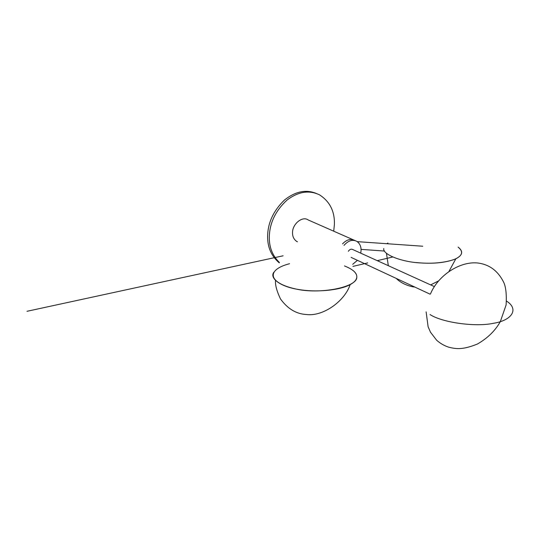 <?xml version="1.0" encoding="UTF-8"?>
<svg xmlns="http://www.w3.org/2000/svg" width="540" height="540" viewBox="0 0 540 540"><rect width="100%" height="100%" fill="white"/><g stroke="black" fill="none" stroke-linecap="round" stroke-linejoin="round"><path stroke-width="0.81" d="M333.713 231.188L334.409 224.363C334.773 211.302 329.791 201.454 319.471 194.819C308.995 189.857 298.161 191.626 286.969 200.117C275.36 210.911 269.467 223.371 269.291 237.506C269.237 247.523 272.619 255.859 279.423 262.501M316.278 193.428C305.951 189.23 295.353 191.423 284.486 200.003C273.362 210.769 267.732 222.993 267.611 236.675C267.597 247.543 271.478 256.264 279.268 262.852M354.841 240.489C350.811 238.403 346.7 239.537 342.529 243.884C346.7 239.537 350.811 238.403 354.841 240.489L355.259 240.671M353.261 239.794L308.259 219.982C302.38 215.656 292.262 224.114 292.525 232.814C292.484 236.453 293.828 239.288 296.555 241.326L297.371 241.778M360.74 253.166L361.058 250.614C361.22 246.564 359.815 243.479 356.839 241.367C352.586 239.193 348.307 240.53 344.014 245.376M352.701 264.31L357.426 260.327M434.41 286.605L352.64 249.487C351.128 248.744 349.697 249.338 348.354 251.276M430.043 314.543C441.713 322.373 475.079 327.308 493.499 323.285C512.075 320.402 519.217 309.089 506.574 301.131M352.91 266.396L367.7 262.906M377.244 260.658L392.769 256.993M416.151 262.555C430.974 264.033 443.705 263 454.336 259.45C462.503 255.866 463.759 251.748 458.102 247.097C463.495 251.309 462.74 255.204 455.834 258.802C446.519 262.541 434.619 263.912 420.147 262.913C401.564 262.008 382.421 254.401 383.758 248.508M344.466 265.937C353.012 269.359 357.115 273.071 356.778 277.067C357.642 287.185 319.788 294.773 295.259 288.873C267.388 282.548 266.531 269.588 289.548 263.723M283.115 255.798L27 311.297M387.923 243.027L386.849 243.716M273.841 272.234C269.339 278.053 280.051 286.679 298.647 289.501C314.793 292.424 338.999 290.702 350.15 284.627C353.693 282.643 355.793 280.618 356.461 278.552C357.467 275.933 356.319 273.233 353.012 270.439M296.555 241.326L297.425 241.745M351.108 257.384L430.043 294.151M430.448 293.976C438.757 273.827 463.185 259.207 481.248 263.608C491.279 265.835 498.852 272.261 503.975 282.886C505.973 287.746 506.689 295.083 506.115 304.918L500.33 321.611C495.288 330.662 487.654 338.128 477.434 344.021C461.599 350.44 455.227 348.698 448.767 347.207C444.17 345.695 440.114 343.352 436.597 340.173L430.495 332.222L428.119 326.781L426.121 311.85M455.834 258.802L449.037 271.283M438.595 280.901L430.65 284.897M414.632 286.976C412.58 287.125 402.125 284.607 396.306 278.444M388.327 265.687L386.424 253.193M275.501 280.53C275.144 285.039 276.804 291.168 280.476 298.917C287.584 308.745 296.176 313.943 306.261 314.496C323.325 316.818 344.878 300.861 350.15 284.627M422.766 246.22L357.277 241.65M361.051 249.379L384.554 251.053"/></g></svg>
